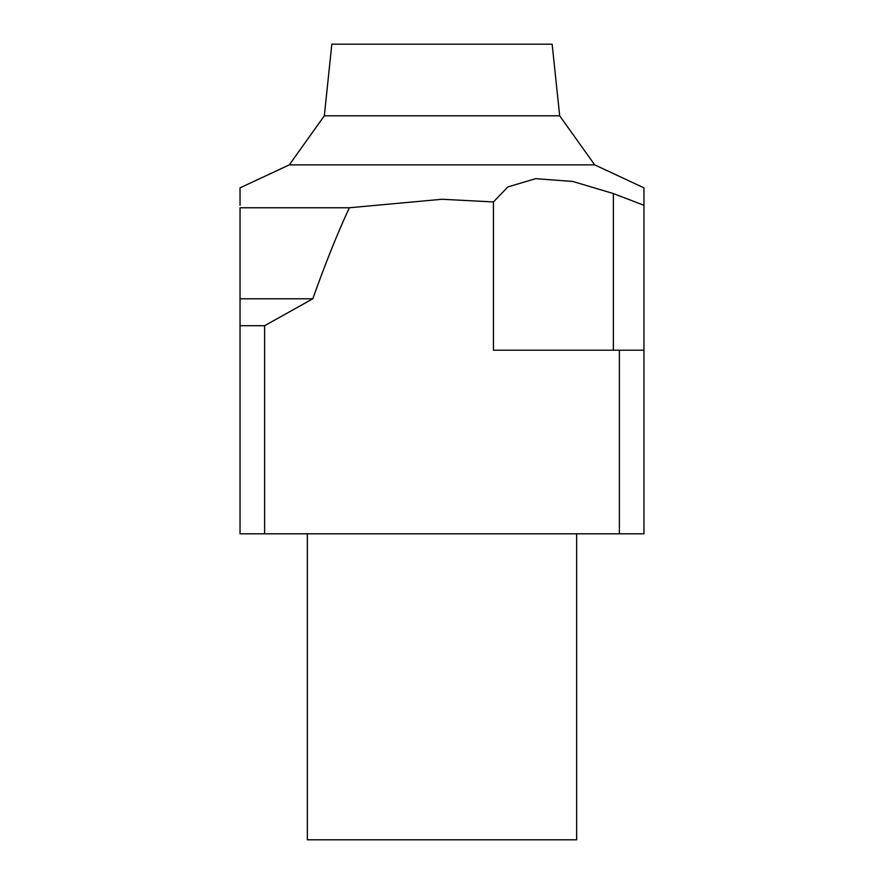 <?xml version="1.0" encoding="UTF-8"?>
<svg xmlns="http://www.w3.org/2000/svg" width="884" height="884" viewBox="0 0 884 884"><rect width="100%" height="100%" fill="white"/><g stroke="black" fill="none" stroke-linecap="round" stroke-linejoin="round"><path stroke-width="1.33" d="M240.039 205.298L240.039 187.85L289.311 164.866L594.689 164.866L643.961 187.85L643.961 205.298L643.961 187.85M240.039 207.762C240.039 180.833 240.039 180.833 240.039 207.762L240.039 533.803L264.625 533.803L264.625 325.721L312.792 298.792C325.367 263.443 337.555 233.1 349.357 207.762L240.039 207.762M349.357 207.762L442 199.265L493.438 201.95L507.803 186.966L535.66 178.656L572.766 181.463L613.363 193.552L643.961 205.298L643.961 350.197L493.438 350.197L493.438 201.95M619.375 350.197L619.375 533.803L264.625 533.803M619.375 533.803L643.961 533.803L643.961 350.197M324.317 115.804L559.683 115.804L552.157 44.2L331.843 44.2L324.317 115.804L289.311 164.866M312.792 298.792L240.039 298.792M264.625 325.721L240.039 325.721M576.644 533.803L576.644 839.8L307.356 839.8L307.356 533.803M613.363 193.552L613.363 350.197M559.683 115.804L594.689 164.866"/></g></svg>
